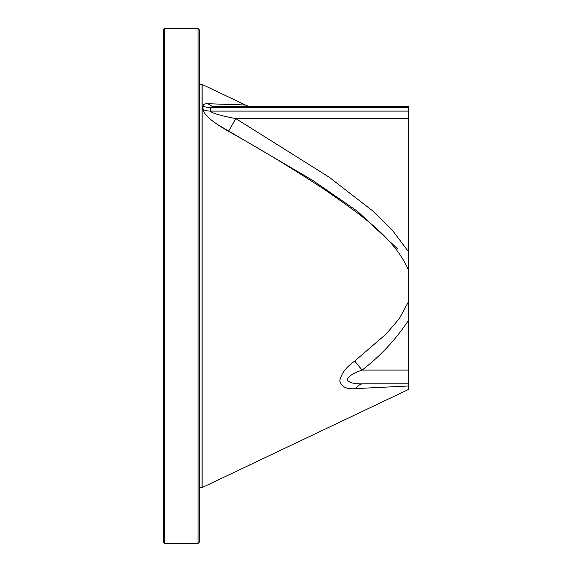 <?xml version="1.0" encoding="UTF-8"?>
<svg xmlns="http://www.w3.org/2000/svg" width="572" height="572" viewBox="0 0 572 572"><rect width="100%" height="100%" fill="white"/><g stroke="black" fill="none" stroke-linecap="round" stroke-linejoin="round"><path stroke-width="0.86" d="M198.055 28.6L199.342 29.887L199.342 542.113L198.055 543.4L198.055 28.6L164.593 28.6L164.593 543.4L198.055 543.4M164.593 28.6L163.306 29.887L163.306 542.113L164.593 543.4M408.694 106.678L236.937 106.678L408.694 106.678L408.694 107.586L210.389 107.586C210.66 106.943 212.348 106.642 215.458 106.678L408.694 106.678L215.458 106.678A17.16 13.149 90 0 1 215.415 106.678A17.16 13.149 90 0 1 208.086 103.732L245.431 105.019L202.159 84.441A3.432 3.432 0 0 1 202.016 84.37L202.016 487.63L408.694 389.368L408.694 383.812L363.249 383.812A17.16 10.639 -90 0 0 355.884 388.595L408.694 385.978M202.016 84.37L199.342 84.37M408.694 107.586L408.694 270.642C394.322 236.729 358.444 213.478 326.533 190.884C294.78 169.927 262.105 150.064 228.5 131.303L235.864 118.618C225.475 116.574 211.669 113.528 210.389 111.097A17.16 15.044 180 0 1 203.017 109.638C204.304 116.459 218.111 125.332 228.5 131.303M245.431 105.019A17.16 17.16 0 0 0 252.803 106.678M242.364 104.905L239.117 104.783M408.694 111.097L210.389 111.097L210.389 107.586A17.16 15.351 -0 0 1 203.017 106.099C203.289 104.319 204.983 103.532 208.086 103.732M203.017 106.099L203.017 109.638M408.694 118.618L235.864 118.618L329.057 177.113L372.551 210.782L392.22 230.008L408.694 251.987L408.694 383.812M363.249 383.812L363.249 383.812C354.175 384.105 348.798 382.725 347.132 379.672C348.534 376.154 353.517 372.958 362.09 370.084L354.726 361.068L386.272 333.898L399.399 318.504L408.694 301.358M355.884 388.595C346.804 389.553 341.434 386.979 339.768 380.866C341.169 373.702 346.153 367.102 354.726 361.068M397.297 248.57L357.557 211.368L312.412 180.187L217.524 124.517M202.159 84.441L202.159 487.558M163.306 280.08L164.593 280.08M163.306 292.528L164.593 292.528M408.694 370.084L362.09 370.084C380.509 355.998 396.046 339.31 408.694 320.013M199.342 487.63L202.016 487.63M164.593 283.426L163.306 283.426M164.593 288.574L163.306 288.574M236.937 106.678L238.846 107.586"/></g></svg>
